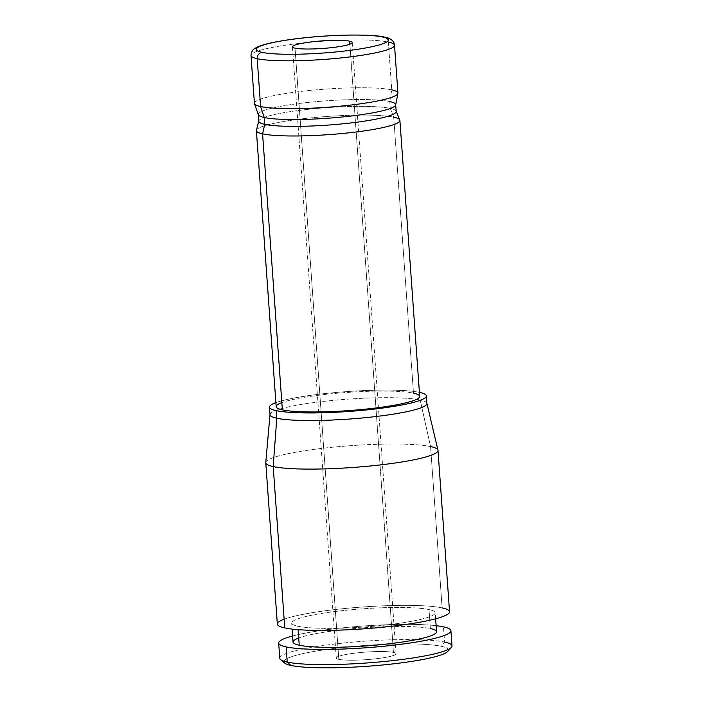 <?xml version="1.0" encoding="UTF-8"?>
<svg xmlns="http://www.w3.org/2000/svg" width="703" height="703" viewBox="0 0 703 703"><rect width="100%" height="100%" fill="white"/><g stroke="black" fill="none" stroke-linecap="round" stroke-linejoin="round"><path stroke-width="0.53" stroke-dasharray="3.52 2.64" d="M283.95 661.224A82.497 10.457 175.9 0 1 350.771 646.655A82.497 10.457 175.9 0 1 441.343 646.303A82.497 10.457 175.9 0 1 448.294 649.44M338.837 659.344A29.974 3.796 -4.1 0 0 378.311 658.491A29.974 3.796 -4.1 0 0 393.478 652.393A29.974 3.796 -4.1 0 0 354.013 653.245A29.974 3.796 -4.1 0 0 338.837 659.344L295.032 48.147L338.837 659.344A29.974 3.796 175.9 0 1 336.262 658.008A29.974 3.796 175.9 0 1 359.822 652.595A29.974 3.796 175.9 0 1 393.478 652.393A29.974 3.796 175.9 0 1 396.061 653.72A29.974 3.796 175.9 0 1 372.502 659.142A29.974 3.796 175.9 0 1 338.837 659.344M284.645 663.052A82.497 10.457 175.9 0 1 343.591 647.375A82.497 10.457 175.9 0 1 441.343 646.303L444.568 642.067A86.328 10.94 -4.1 0 0 342.264 643.183A86.328 10.94 -4.1 0 0 280.585 659.59M279.776 658.245A86.328 10.94 175.9 0 1 347.616 642.639A86.328 10.94 175.9 0 1 444.568 642.067L443.488 626.883L444.568 642.067L441.343 646.303A82.497 10.457 175.9 0 1 447.864 651.347M444.568 642.067A86.328 10.94 175.9 0 1 452.003 645.899M436.124 625.705A86.328 10.94 -4.1 0 0 292.606 635.995A86.328 10.94 175.9 0 1 436.124 625.705M293.046 642.032A71.943 9.121 175.9 0 1 349.576 629.027A71.943 9.121 175.9 0 1 430.368 628.544A71.943 9.121 -4.1 0 0 364.145 627.788A71.943 9.121 -4.1 0 0 298.713 637.981M430.368 628.544L429.006 609.563A71.943 9.121 -4.1 0 0 348.213 610.046A71.943 9.121 -4.1 0 0 291.683 623.051A71.943 9.121 -4.1 0 0 297.87 626.241L298.116 629.66L297.87 626.241A71.943 9.121 -4.1 0 0 378.662 625.767A71.943 9.121 -4.1 0 0 435.201 612.761A71.943 9.121 -4.1 0 0 429.006 609.563L430.368 628.544A71.943 9.121 175.9 0 1 436.563 631.742M284.135 619.22A86.328 10.94 175.9 0 1 362.66 606.988A86.328 10.94 175.9 0 1 442.125 607.893L430.561 446.554A86.328 10.94 -4.1 0 0 333.609 447.134A86.328 10.94 -4.1 0 0 265.769 462.741M297.87 626.241A71.943 9.121 -4.1 0 0 392.599 624.202A71.943 9.121 -4.1 0 0 429.006 609.563A71.943 9.121 -4.1 0 0 334.276 611.61A71.943 9.121 -4.1 0 0 297.87 626.241M277.334 624.079A86.328 10.94 175.9 0 1 345.173 608.473A86.328 10.94 175.9 0 1 442.125 607.893A86.328 10.94 175.9 0 1 449.551 611.733M426.923 403.39L426.897 403.285A78.657 9.974 -4.1 0 0 420.166 399.989L430.561 446.554L442.125 607.893M265.769 462.512A86.328 10.94 175.9 0 1 334.47 447.046A86.328 10.94 175.9 0 1 430.561 446.554A86.328 10.94 175.9 0 1 437.951 450.166M430.561 446.554L420.166 399.989A78.657 9.974 -4.1 0 0 332.616 400.438A78.657 9.974 -4.1 0 0 270.022 414.533L270.014 414.629M270.022 414.735A78.657 9.974 175.9 0 1 331.825 400.517A78.657 9.974 175.9 0 1 420.166 399.989L419.621 392.397L420.166 399.989A78.657 9.974 175.9 0 1 426.932 403.487M419.401 392.353A78.657 9.974 -4.1 0 0 347.22 391.571A78.657 9.974 -4.1 0 0 275.884 402.643A78.657 9.974 175.9 0 1 347.22 391.571A78.657 9.974 175.9 0 1 419.401 392.353M276.174 406.659A71.943 9.121 175.9 0 1 332.704 393.654A71.943 9.121 175.9 0 1 413.496 393.179A71.943 9.121 -4.1 0 0 347.282 392.423A71.943 9.121 -4.1 0 0 281.841 402.617M254.433 103.341A71.943 9.121 175.9 0 1 310.963 90.335A71.943 9.121 175.9 0 1 391.756 89.861L388.328 42.031A71.943 9.121 -4.1 0 0 307.536 42.505A71.943 9.121 -4.1 0 0 250.997 55.511A71.943 9.121 175.9 0 1 307.536 42.505A71.943 9.121 175.9 0 1 388.328 42.031L391.756 89.861A71.943 9.121 -4.1 0 0 309.768 90.459A71.943 9.121 -4.1 0 0 254.495 103.649M396.176 111.259L396.097 111.074A68.876 8.735 -4.1 0 0 390.262 108.385L393.715 117.19L413.496 393.179L393.715 117.19A71.943 9.121 -4.1 0 0 312.923 117.673A71.943 9.121 -4.1 0 0 256.384 130.679M258.361 114.756A68.876 8.735 175.9 0 1 311.28 102.12A68.876 8.735 175.9 0 1 389.77 101.548L391.756 89.861L389.77 101.548A68.876 8.735 175.9 0 1 395.675 104.914M391.756 89.861A71.943 9.121 175.9 0 1 397.942 93.06M413.496 393.179A71.943 9.121 175.9 0 1 419.691 396.378M388.328 42.031A5.756 5.237 102.2 0 0 384.295 37.066A5.756 5.237 -77.8 0 1 388.328 42.031A71.943 9.121 175.9 0 1 394.515 45.22M349.883 44.219L393.478 652.393L349.883 44.219M256.428 130.283A71.943 9.121 175.9 0 1 314.408 117.524A71.943 9.121 175.9 0 1 393.715 117.19A71.943 9.121 175.9 0 1 399.814 120.011M393.715 117.19L390.262 108.385A68.876 8.735 -4.1 0 0 314.338 108.701A68.876 8.735 -4.1 0 0 258.827 120.916L258.783 121.109M258.792 121.294A68.876 8.735 175.9 0 1 312.914 108.842A68.876 8.735 175.9 0 1 390.262 108.385L389.77 101.548A68.876 8.735 -4.1 0 0 312.422 102.005A68.876 8.735 -4.1 0 0 258.3 114.457L258.317 114.607M389.77 101.548L390.262 108.385A68.876 8.735 175.9 0 1 396.184 111.443M291.683 623.051L292.114 629.08M435.632 618.798L435.201 612.761M396.061 653.72L352.247 42.532M336.262 658.008L292.448 46.82"/><path stroke-width="1.05" d="M448.294 649.44A82.497 10.457 175.9 0 1 385.675 664.678A82.497 10.457 175.9 0 1 290.972 665.433A82.497 10.457 175.9 0 1 283.95 661.224M280.585 659.59A86.328 10.94 -4.1 0 0 287.211 662.077L290.972 665.433A82.497 10.457 175.9 0 1 284.645 663.052L280.585 659.59M451.396 647.34L447.864 651.347A82.497 10.457 175.9 0 1 378.434 665.372A82.497 10.457 175.9 0 1 290.972 665.433L287.211 662.077A86.328 10.94 -4.1 0 0 378.732 662.015A86.328 10.94 -4.1 0 0 451.396 647.34A86.328 10.94 -4.1 0 0 444.568 642.067M450.913 630.714L452.003 645.899A86.328 10.94 175.9 0 1 384.163 661.505A86.328 10.94 175.9 0 1 287.211 662.077L286.121 646.892A86.328 10.94 -4.1 0 0 383.073 646.321A86.328 10.94 -4.1 0 0 450.913 630.714A86.328 10.94 -4.1 0 0 443.488 626.883A86.328 10.94 -4.1 0 0 436.124 625.705A86.328 10.94 175.9 0 1 443.488 626.883A86.328 10.94 175.9 0 1 399.796 644.44A86.328 10.94 175.9 0 1 286.121 646.892L287.211 662.077A86.328 10.94 175.9 0 1 279.776 658.245L278.687 643.06A86.328 10.94 -4.1 0 0 286.121 646.892A86.328 10.94 175.9 0 1 292.606 635.995A86.328 10.94 -4.1 0 0 278.687 643.06M298.713 637.981A71.943 9.121 -4.1 0 0 299.232 645.222A71.943 9.121 -4.1 0 0 393.961 643.183A71.943 9.121 -4.1 0 0 430.368 628.544M435.632 618.798L436.563 631.742A71.943 9.121 175.9 0 1 380.024 644.748A71.943 9.121 175.9 0 1 299.232 645.222L298.116 629.66L299.232 645.222A71.943 9.121 175.9 0 1 293.046 642.032L292.114 629.08M442.125 607.893A86.328 10.94 175.9 0 1 398.434 625.459A86.328 10.94 175.9 0 1 284.759 627.911A86.328 10.94 175.9 0 1 284.135 619.22M265.769 462.741A86.328 10.94 -4.1 0 0 273.195 466.572L284.759 627.911A86.328 10.94 175.9 0 1 277.334 624.079L265.769 462.741M437.987 450.395L449.551 611.733A86.328 10.94 175.9 0 1 381.711 627.34A86.328 10.94 175.9 0 1 284.759 627.911L273.195 466.572A86.328 10.94 -4.1 0 0 370.147 466.001A86.328 10.94 -4.1 0 0 437.987 450.395A86.328 10.94 -4.1 0 0 430.561 446.554M437.951 450.166A86.328 10.94 175.9 0 1 371.008 465.913A86.328 10.94 175.9 0 1 273.195 466.572L276.789 418.232A78.657 9.974 -4.1 0 0 365.903 417.626A78.657 9.974 -4.1 0 0 426.897 403.285L437.951 450.166M270.022 414.533A78.657 9.974 -4.1 0 0 276.789 418.232L273.195 466.572A86.328 10.94 175.9 0 1 265.769 462.512L270.022 414.533M419.621 392.397A78.657 9.974 -4.1 0 0 419.401 392.353A78.657 9.974 175.9 0 1 419.621 392.397A78.657 9.974 175.9 0 1 379.813 408.408A78.657 9.974 175.9 0 1 276.244 410.64L276.789 418.232A78.657 9.974 175.9 0 1 270.022 414.735L269.477 407.142A78.657 9.974 -4.1 0 0 276.244 410.64A78.657 9.974 -4.1 0 0 364.576 410.113A78.657 9.974 -4.1 0 0 426.387 395.894A78.657 9.974 -4.1 0 0 419.621 392.397M426.387 395.894L426.932 403.487A78.657 9.974 175.9 0 1 365.121 417.705A78.657 9.974 175.9 0 1 276.789 418.232L276.244 410.64A78.657 9.974 175.9 0 1 275.884 402.643A78.657 9.974 -4.1 0 0 269.477 407.142M281.841 402.617A71.943 9.121 -4.1 0 0 282.36 409.858A71.943 9.121 -4.1 0 0 377.089 407.819A71.943 9.121 -4.1 0 0 413.496 393.179M397.924 93.367L395.675 104.914A68.876 8.735 175.9 0 1 340.428 117.173A68.876 8.735 175.9 0 1 264.231 117.515L260.62 106.54A71.943 9.121 175.9 0 1 254.433 103.341L250.997 55.511A71.943 9.121 -4.1 0 0 257.193 58.709L260.62 106.54L264.231 117.515A68.876 8.735 175.9 0 1 258.361 114.756L254.495 103.649A71.943 9.121 -4.1 0 0 260.62 106.54A71.943 9.121 -4.1 0 0 340.208 106.179A71.943 9.121 -4.1 0 0 397.924 93.367A71.943 9.121 -4.1 0 0 391.756 89.861M256.384 130.679A71.943 9.121 -4.1 0 0 262.579 133.869L282.36 409.858A71.943 9.121 175.9 0 1 276.174 406.659L256.384 130.679M394.515 45.22A71.943 9.121 175.9 0 1 337.985 58.226A71.943 9.121 175.9 0 1 257.193 58.709A5.756 5.237 -77.8 0 1 262.026 52.347A66.187 8.392 -4.1 0 0 349.18 50.467A66.187 8.392 -4.1 0 0 382.678 37.004A5.756 5.237 -77.8 0 1 384.295 37.066C390.631 38.111 394.04 40.836 394.515 45.22L397.942 93.06A71.943 9.121 175.9 0 1 341.412 106.065A71.943 9.121 175.9 0 1 260.62 106.54L257.193 58.709A71.943 9.121 -4.1 0 0 337.985 58.226A71.943 9.121 -4.1 0 0 394.515 45.22A71.943 9.121 -4.1 0 0 388.328 42.031M399.902 120.389L419.691 396.378A71.943 9.121 175.9 0 1 363.152 409.383A71.943 9.121 175.9 0 1 282.36 409.858L262.579 133.869A71.943 9.121 -4.1 0 0 343.372 133.394A71.943 9.121 -4.1 0 0 399.902 120.389A71.943 9.121 -4.1 0 0 393.715 117.19M382.678 37.004A66.187 8.392 175.9 0 1 349.18 50.467A66.187 8.392 175.9 0 1 262.026 52.347A66.187 8.392 175.9 0 1 295.524 38.876A66.187 8.392 175.9 0 1 382.678 37.004A66.187 8.392 -4.1 0 0 295.524 38.876A66.187 8.392 -4.1 0 0 262.026 52.347A5.756 5.237 102.2 0 0 257.193 58.709A71.943 9.121 175.9 0 1 250.997 55.511C251.208 51.864 252.729 49.368 255.567 48.015C257.86 46.574 262.272 44.702 274.214 42.215C294.302 38.366 317.528 36.011 343.89 35.15C364.198 34.781 377.669 35.414 384.295 37.066A5.756 5.237 102.2 0 0 382.678 37.004M295.032 48.147A29.974 3.796 -4.1 0 0 334.505 47.294A29.974 3.796 -4.1 0 0 349.672 41.196A29.974 3.796 -4.1 0 0 310.199 42.048A29.974 3.796 -4.1 0 0 295.032 48.147A29.974 3.796 -4.1 0 0 328.696 47.945A29.974 3.796 -4.1 0 0 352.247 42.532A29.974 3.796 -4.1 0 0 349.672 41.196L349.883 44.219L349.672 41.196A29.974 3.796 -4.1 0 0 316.007 41.398A29.974 3.796 -4.1 0 0 292.448 46.82A29.974 3.796 -4.1 0 0 295.032 48.147M399.814 120.011A71.943 9.121 175.9 0 1 344.857 133.245A71.943 9.121 175.9 0 1 262.579 133.869L264.715 124.352A68.876 8.735 -4.1 0 0 343.486 123.754A68.876 8.735 -4.1 0 0 396.097 111.074L399.814 120.011M262.579 133.869A71.943 9.121 175.9 0 1 256.428 130.283L258.827 120.916A68.876 8.735 -4.1 0 0 264.715 124.352L262.579 133.869M258.3 114.457A68.876 8.735 -4.1 0 0 264.231 117.515L264.715 124.352A68.876 8.735 175.9 0 1 258.792 121.294L258.3 114.457M395.692 104.606L396.184 111.443A68.876 8.735 175.9 0 1 342.062 123.895A68.876 8.735 175.9 0 1 264.715 124.352L264.231 117.515A68.876 8.735 -4.1 0 0 341.579 117.058A68.876 8.735 -4.1 0 0 395.692 104.606A68.876 8.735 -4.1 0 0 389.77 101.548"/></g></svg>
